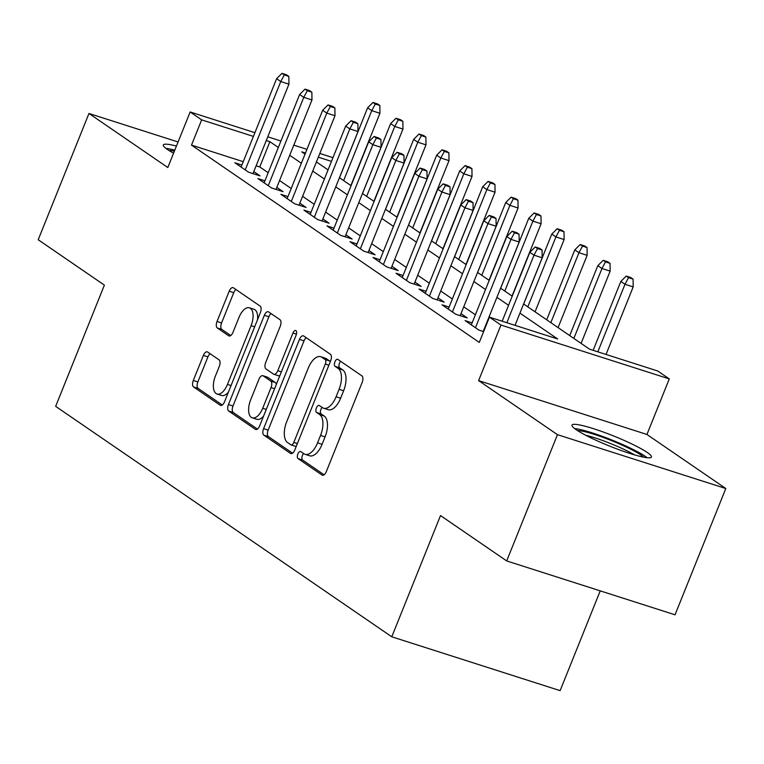 <?xml version="1.0" encoding="UTF-8"?>
<svg xmlns="http://www.w3.org/2000/svg" width="764" height="764" viewBox="0 0 764 764"><rect width="100%" height="100%" fill="white"/><g stroke="black" fill="none" stroke-linecap="round" stroke-linejoin="round"><path stroke-width="1.15" d="M297.855 454.026A3.772 1.853 -72.3 0 0 298.036 458.581L322.055 475.046A5.386 2.655 -72.3 0 0 322.398 475.218A5.386 2.655 -72.3 0 0 326.304 471.636L362.174 382.392A5.386 2.655 -72.3 0 0 361.916 375.888L337.898 359.424A3.772 1.853 -72.3 0 0 337.659 359.3A3.772 1.853 -72.3 0 0 334.928 361.811A3.772 1.853 -72.3 0 0 335.109 366.367L338.223 368.496A17.238 8.49 -72.3 0 1 339.073 389.315L336.084 396.755A17.238 8.49 -72.3 0 1 323.602 408.215A17.238 8.49 -72.3 0 1 322.475 407.661L319.362 405.531A3.772 1.853 -72.3 0 0 319.123 405.407A3.772 1.853 -72.3 0 0 316.392 407.919A3.772 1.853 -72.3 0 0 316.573 412.474L319.686 414.604A17.238 8.49 -72.3 0 1 320.536 435.423L317.547 442.862A17.238 8.49 -72.3 0 1 305.065 454.322A17.238 8.49 -72.3 0 1 303.938 453.768L300.835 451.639A3.772 1.853 -72.3 0 0 300.586 451.524A3.772 1.853 -72.3 0 0 297.855 454.026M303.623 453.558A3.772 1.853 -72.3 0 0 302.401 455.487A3.772 1.853 -72.3 0 0 302.592 460.043L324.098 474.788M340.696 361.334A3.772 1.853 -72.3 0 0 339.474 363.263A3.772 1.853 -72.3 0 0 339.665 367.818L342.769 369.948L338.223 368.496M322.16 407.441A3.772 1.853 -72.3 0 0 320.937 409.37A3.772 1.853 -72.3 0 0 321.128 413.926L324.232 416.055L319.686 414.604M176.446 146.067A42.813 5.444 21.9 0 0 163.343 144.95A42.813 5.444 21.9 0 0 167.574 149.563A42.813 5.444 21.9 0 0 173.571 153.211M576.209 429.721A42.813 5.444 21.9 0 0 619.938 450.053A42.813 5.444 21.9 0 0 651.425 457.044A42.813 5.444 21.9 0 0 647.194 452.431A42.813 5.444 21.9 0 0 603.464 432.09A42.813 5.444 21.9 0 0 571.978 425.109A42.813 5.444 21.9 0 0 576.209 429.721M207.636 352.013A5.386 2.655 -72.3 0 0 207.283 351.841A5.386 2.655 -72.3 0 0 203.377 355.422L193.321 380.462A5.386 2.655 -72.3 0 0 193.578 386.966L220.252 405.254A5.386 2.655 -72.3 0 0 220.595 405.426A5.386 2.655 -72.3 0 0 224.501 401.845L260.381 312.6A5.386 2.655 -72.3 0 0 260.113 306.087L233.44 287.808A5.386 2.655 -72.3 0 0 233.096 287.636A5.386 2.655 -72.3 0 0 229.19 291.218L217.033 321.463A5.386 2.655 -72.3 0 0 217.301 327.966L228.713 335.797A5.386 2.655 -72.3 0 0 229.066 335.969A5.386 2.655 -72.3 0 0 232.963 332.388L238.998 317.385A14.411 7.096 -72.3 0 1 249.427 307.806A14.411 7.096 -72.3 0 1 251.089 325.674L227.462 384.426A14.411 7.096 -72.3 0 1 217.033 394.004A14.411 7.096 -72.3 0 1 215.372 376.136L219.316 366.348A5.386 2.655 -72.3 0 0 219.048 359.834L207.636 352.013M243.258 161.672L191.506 145.112L201.658 119.862L190.15 111.964L254.909 132.688M506.694 560.938L557.462 434.668L725.8 488.521L675.042 614.8L506.694 560.938L440.513 515.566L391.779 636.794L55.657 406.352L104.391 285.125L38.2 239.743L88.958 113.473L167.813 167.526L190.15 111.964M725.8 488.521L646.946 434.468L478.608 380.606L557.462 434.668M478.608 380.606L500.945 325.044L489.438 317.156L557.682 338.987L519.94 313.116M191.506 145.112L479.286 342.406L489.438 317.156M263.599 428.642A5.386 2.655 -72.3 0 0 263.857 435.146L290.53 453.434A5.386 2.655 -72.3 0 0 290.874 453.606A5.386 2.655 -72.3 0 0 294.78 450.025L330.659 360.78A5.386 2.655 -72.3 0 0 330.392 354.276L303.719 335.988A5.386 2.655 -72.3 0 0 303.375 335.816A5.386 2.655 -72.3 0 0 299.469 339.397L263.599 428.642L268.145 430.103A5.386 2.655 -72.3 0 0 268.412 436.607L292.574 453.176M255.386 429.339L228.722 411.061A5.386 2.655 -72.3 0 1 228.455 404.548L264.334 315.312A5.386 2.655 -72.3 0 1 268.231 311.731A5.386 2.655 -72.3 0 1 268.584 311.903L279.996 319.724A5.386 2.655 -72.3 0 1 280.264 326.228L265.71 362.422A5.386 2.655 -72.3 0 0 265.977 368.936L273.55 374.121A5.386 2.655 -72.3 0 0 273.904 374.293A5.386 2.655 -72.3 0 0 277.8 370.712L292.946 333.028A3.772 1.853 -72.3 0 1 295.678 330.526A3.772 1.853 -72.3 0 1 296.117 335.205L259.636 425.93A5.386 2.655 -72.3 0 1 255.739 429.511A5.386 2.655 -72.3 0 1 255.386 429.339L256.121 429.578M178.079 141.98L88.958 113.473M472.133 322.866L465.075 320.603L478.885 330.077L483.631 331.595M449.108 307.08L442.05 304.826L455.86 314.291L467.234 317.929L460.998 313.651M426.083 291.294L419.025 289.04L432.844 298.504L444.218 302.143L437.973 297.864M403.067 275.508L396.01 273.254L409.819 282.728L421.193 286.366L414.947 282.088M380.042 259.731L372.985 257.468L386.794 266.942L398.168 270.58L391.932 266.302M357.017 243.945L349.96 241.691L363.779 251.155L375.153 254.794L368.907 250.516M334.002 228.159L326.944 225.905L340.754 235.379L352.128 239.017L345.882 234.729M310.977 212.382L303.919 210.119L317.728 219.593L329.103 223.231L322.866 218.953M287.952 196.596L280.894 194.333L294.713 203.807L306.087 207.445L299.841 203.167M264.927 180.81L257.879 178.556L271.688 188.02L283.062 191.659L276.816 187.381M475.38 314.778L463.748 306.803M452.355 298.991L440.723 291.017M429.339 283.215L417.707 275.241M406.314 267.429L394.682 259.454M383.289 251.642L371.657 243.668M360.274 235.856L348.632 227.882M337.249 220.08L325.617 212.105M314.224 204.294L302.592 196.319M291.199 188.507L279.567 180.533M268.183 172.731L259.75 166.953L256.131 165.788M241.911 165.024L234.854 162.77L248.663 172.244L260.037 175.882L253.801 171.594M391.779 636.794L560.117 690.646L600.227 590.868M523.617 303.986L589.531 349.177L657.775 371.008L669.283 378.906L500.945 325.044M646.946 434.468L669.283 378.906M267.782 136.804L280.932 141.015M293.806 145.131L306.947 149.333M319.82 153.459L332.97 157.661M278.335 147.471L269.902 141.693L266.283 140.538M253.409 136.412L201.658 119.862M508.557 305.304L496.925 297.33M485.532 289.527L473.9 281.544M462.507 273.741L450.875 265.767M439.491 257.955L427.859 249.981M416.466 242.169L404.834 234.195M393.441 226.392L381.809 218.418M370.425 210.606L358.793 202.632M347.4 194.82L335.768 186.846M324.375 179.034L312.743 171.06M301.36 163.257L289.728 155.283M305.447 153.067L301.751 151.883L305.027 154.127M316.42 161.93L328.052 169.914M339.436 177.716L351.068 185.69M362.461 193.502L374.093 201.476M385.486 209.288L397.118 217.262M408.501 225.065L420.133 233.039M431.526 240.851L443.158 248.825M454.551 256.637L466.183 264.611M477.567 272.423L489.199 280.398M500.592 288.2L512.224 296.174M331.471 161.395L318.321 157.183M259.75 166.953L269.902 141.693M305.065 454.322L309.611 455.783A17.238 8.49 -72.3 0 0 322.093 444.323L317.547 442.862M324.232 416.055A17.238 8.49 -72.3 0 1 325.082 436.884L322.093 444.323M323.602 408.215L328.148 409.676A17.238 8.49 -72.3 0 0 340.629 398.206L336.084 396.755M342.769 369.948A17.238 8.49 -72.3 0 1 343.619 390.776L340.629 398.206M306.221 337.707A5.386 2.655 -72.3 0 0 304.024 340.859L268.145 430.103M290.836 444.782A3.772 1.853 -72.3 0 0 291.074 444.906A3.772 1.853 -72.3 0 0 293.806 442.404L325.302 364.065A3.772 1.853 -72.3 0 0 325.111 359.51L321.835 357.266A17.238 8.49 -72.3 0 0 320.708 356.712A17.238 8.49 -72.3 0 0 308.226 368.172L286.701 421.718A17.238 8.49 -72.3 0 0 287.55 442.537L290.836 444.782M295.382 446.243A3.772 1.853 -72.3 0 0 295.63 446.367A3.772 1.853 -72.3 0 0 296.251 446.357M330.229 361.84A3.772 1.853 -72.3 0 0 329.666 360.961L325.111 359.51M320.708 356.712L325.263 358.163A17.238 8.49 -72.3 0 1 326.381 358.717L329.666 360.961M257.439 429.082L233.268 412.512L228.722 411.061M271.086 313.612A5.386 2.655 -72.3 0 0 268.88 316.764L233.001 406.009A5.386 2.655 -72.3 0 0 233.268 412.512M278.096 375.573A5.386 2.655 -72.3 0 0 278.449 375.754A5.386 2.655 -72.3 0 0 279.92 375.477M250.611 399.983A14.411 7.096 -72.3 0 0 252.273 417.851A14.411 7.096 -72.3 0 0 262.701 408.272L271.029 387.568A5.386 2.655 -72.3 0 0 270.762 381.064L263.188 375.869A5.386 2.655 -72.3 0 0 262.835 375.697A5.386 2.655 -72.3 0 0 258.939 379.278L250.611 399.983M252.273 417.851L256.819 419.302A14.411 7.096 -72.3 0 0 263.647 415.96M276.281 384.54A5.386 2.655 -72.3 0 0 275.307 382.516L270.762 381.064M266.999 377.091A5.386 2.655 -72.3 0 1 267.39 377.158A5.386 2.655 -72.3 0 1 267.734 377.33L275.307 382.516M217.033 394.004L221.579 395.466A14.411 7.096 -72.3 0 0 228.407 392.113M257.516 319.715A14.411 7.096 -72.3 0 0 253.982 309.258L249.427 307.806M235.942 289.518A5.386 2.655 -72.3 0 0 233.746 292.669L221.579 322.914A5.386 2.655 -72.3 0 0 221.846 329.427L230.766 335.539M210.129 353.732A5.386 2.655 -72.3 0 0 207.932 356.883L197.866 381.914A5.386 2.655 -72.3 0 0 198.134 388.427L222.295 404.996M633.079 279.118L630.777 277.542L626.232 276.081L628.533 277.666L633.079 279.118L633.184 286.901L624.99 284.275L620.846 281.438L593.15 350.332M628.533 277.666L624.99 284.275L597.83 351.832M633.184 286.901L606.024 354.458M620.846 281.438L626.232 276.081M515.031 325.34L542.182 257.783L533.998 255.166L506.838 322.723M537.531 248.548L542.087 250.009L539.785 248.424L535.23 246.973L537.531 248.548L533.998 255.166L529.853 252.321L502.158 321.224M542.182 257.783L542.087 250.009M535.23 246.973L529.853 252.321M577.584 430.629A37.044 4.708 -158.1 0 1 607.8 439.157A37.044 4.708 -158.1 0 1 640.786 454.943A37.044 4.708 -158.1 0 1 643.555 457.149M647.137 457.712A42.536 5.405 21.9 0 0 645.341 456.394A42.536 5.405 21.9 0 0 609.844 439.204A42.536 5.405 21.9 0 0 574.614 428.556M634.569 454.886A34.304 4.364 21.9 0 0 585.635 435.222M168.94 150.47A37.044 4.708 -158.1 0 1 172.626 150.823A37.044 4.708 -158.1 0 1 174.393 151.157M174.803 150.155A42.536 5.405 21.9 0 0 168.357 148.722A42.536 5.405 21.9 0 0 165.969 148.397M610.054 263.332L607.752 261.756L603.207 260.304L605.508 261.88L610.054 263.332L610.159 271.115L601.965 268.498L597.82 265.652L569.715 335.587M605.508 261.88L601.965 268.498L573.85 338.433M610.159 271.115L581.098 343.399M597.82 265.652L603.207 260.304M587.038 247.546L584.737 245.97L580.182 244.518L582.483 246.094L587.038 247.546L587.134 255.329L578.95 252.712L574.805 249.866L546.69 319.81M582.483 246.094L578.95 252.712L550.834 322.647M587.134 255.329L558.083 327.613M574.805 249.866L580.182 244.518M564.013 231.769L561.712 230.193L557.166 228.732L559.468 230.308L564.013 231.769L564.119 239.543L555.925 236.926L551.78 234.09L523.665 304.024M559.468 230.308L555.925 236.926L527.809 306.861M564.119 239.543L535.058 311.827M551.78 234.09L557.166 228.732M540.988 215.983L538.687 214.407L534.141 212.946L536.443 214.531L540.988 215.983L541.093 223.766L532.9 221.14L528.755 218.303L500.649 288.238M536.443 214.531L532.9 221.14L504.784 291.084M541.093 223.766L512.033 296.05M528.755 218.303L534.141 212.946M483.201 331.461L519.167 241.997L510.973 239.38L475.456 327.727M514.516 232.762L519.062 234.223L516.76 232.648L512.214 231.186L514.516 232.762L510.973 239.38L506.828 236.544L471.312 324.881M519.167 241.997L519.062 234.223M512.214 231.186L506.828 236.544M460.176 315.675L496.142 226.22L487.948 223.594L452.441 311.941M491.491 216.986L496.037 218.437L493.735 216.861L489.189 215.4L491.491 216.986L487.948 223.594L483.813 220.758L448.296 309.105M496.142 226.22L496.037 218.437M489.189 215.4L483.813 220.758M437.161 299.889L473.117 210.434L464.932 207.818L429.416 296.155M468.466 201.199L473.021 202.651L470.719 201.075L466.164 199.624L468.466 201.199L464.932 207.818L460.787 204.972L425.271 293.319M473.117 210.434L473.021 202.651M466.164 199.624L460.787 204.972M414.136 284.103L450.101 194.648L441.907 192.031L406.391 280.378M445.45 185.413L449.996 186.874L447.694 185.289L443.149 183.838L445.45 185.413L441.907 192.031L437.762 189.185L402.246 277.533M450.101 194.648L449.996 186.874M443.149 183.838L437.762 189.185M517.973 200.197L515.671 198.621L511.116 197.169L513.418 198.745L517.973 200.197L518.068 207.98L509.884 205.363L505.739 202.517L477.624 272.452M513.418 198.745L509.884 205.363L481.769 275.298M518.068 207.98L489.017 280.264M505.739 202.517L511.116 197.169M391.111 268.326L427.076 178.871L418.882 176.245L383.375 264.592M422.425 169.637L426.971 171.088L424.669 169.512L420.124 168.051L422.425 169.637L418.882 176.245L414.747 173.409L379.231 261.756M427.076 178.871L426.971 171.088M420.124 168.051L414.747 173.409M494.948 184.42L492.646 182.835L488.101 181.383L490.402 182.959L494.948 184.42L495.053 192.194L486.859 189.577L482.714 186.731L454.599 256.675M490.402 182.959L486.859 189.577L458.744 259.512M495.053 192.194L465.992 264.478M482.714 186.731L488.101 181.383M471.923 168.634L469.621 167.058L465.075 165.597L467.377 167.173L471.923 168.634L472.028 176.417L463.834 173.791L459.689 170.955L431.584 240.889M467.377 167.173L463.834 173.791L435.719 243.726M472.028 176.417L442.967 248.701M459.689 170.955L465.075 165.597M448.907 152.848L446.606 151.272L442.05 149.811L444.352 151.396L448.907 152.848L449.003 160.631L440.818 158.005L436.674 155.168L408.559 225.103M444.352 151.396L440.818 158.005L412.703 227.949M449.003 160.631L419.942 232.915M436.674 155.168L442.05 149.811M425.882 137.062L423.581 135.486L419.025 134.034L421.336 135.61L425.882 137.062L425.987 144.845L417.793 142.228L413.649 139.382L385.533 209.317M421.336 135.61L417.793 142.228L389.678 212.163M425.987 144.845L396.927 217.129M413.649 139.382L419.025 134.034M402.857 121.285L400.556 119.7L396.01 118.248L398.311 119.824L402.857 121.285L402.962 129.059L394.768 126.442L390.624 123.606L362.508 193.54M398.311 119.824L394.768 126.442L366.653 196.377M402.962 129.059L373.902 201.343M390.624 123.606L396.01 118.248M368.095 252.54L404.051 163.085L395.867 160.469L360.35 248.806M399.4 153.85L403.955 155.302L401.654 153.726L397.099 152.275L399.4 153.85L395.867 160.469L391.722 157.623L356.205 245.97M404.051 163.085L403.955 155.302M397.099 152.275L391.722 157.623M345.07 236.754L381.035 147.299L372.842 144.683L337.325 233.03M376.385 138.064L380.93 139.525L378.629 137.94L374.083 136.489L376.385 138.064L372.842 144.683L368.697 141.837L333.18 230.184M381.035 147.299L380.93 139.525M374.083 136.489L368.697 141.837M322.045 220.968L358.01 131.513L349.817 128.896L314.31 217.243M353.36 122.278L357.905 123.739L355.604 122.164L351.058 120.702L353.36 122.278L349.817 128.896L345.672 126.06L310.165 214.397M358.01 131.513L357.905 123.739M351.058 120.702L345.672 126.06M299.03 205.191L334.985 115.736L326.801 113.11L291.285 201.457M330.334 106.502L334.89 107.953L332.588 106.377L328.033 104.916L330.334 106.502L326.801 113.11L322.656 110.274L287.14 198.621M334.985 115.736L334.89 107.953M328.033 104.916L322.656 110.274M276.005 189.405L311.97 99.95L303.776 97.334L268.259 185.671M307.319 90.715L311.865 92.167L309.563 90.591L305.017 89.14L307.319 90.715L303.776 97.334L299.631 94.488L264.115 182.835M311.97 99.95L311.865 92.167M305.017 89.14L299.631 94.488M379.842 105.499L377.54 103.923L372.985 102.462L375.286 104.047L379.842 105.499L379.937 113.282L371.753 110.656L367.608 107.82L339.493 177.754M375.286 104.047L371.753 110.656L343.638 180.6M379.937 113.282L350.877 185.566M367.608 107.82L372.985 102.462M252.979 173.619L288.945 84.164L280.751 81.547L245.244 169.894M284.294 74.929L288.84 76.39L286.538 74.805L281.992 73.354L284.294 74.929L280.751 81.547L276.606 78.702L241.099 167.049M288.945 84.164L288.84 76.39M281.992 73.354L276.606 78.702M302.592 460.043L298.036 458.581M339.665 367.818L335.109 366.367M321.128 413.926L316.573 412.474M325.082 436.884L320.536 435.423M343.619 390.776L339.073 389.315M322.79 475.284L322.055 475.046M304.024 340.859L299.469 339.397M291.265 453.663L290.53 453.434M268.412 436.607L263.857 435.146M297.387 443.54L293.806 442.404M328.873 365.211L325.302 364.065M326.381 358.717L321.835 357.266M233.001 406.009L228.455 404.548M268.88 316.764L264.334 315.312M281.381 371.858L277.8 370.712M296.451 334.154L292.946 333.028M266.283 409.418L262.701 408.272M274.601 388.714L271.029 387.568M267.734 377.33L263.188 375.869M231.043 385.572L227.462 384.426M254.66 326.82L251.089 325.674M229.448 336.026L228.713 335.797M221.846 329.427L217.301 327.966M221.579 322.914L217.033 321.463M233.746 292.669L229.19 291.218M220.987 405.483L220.252 405.254M198.134 388.427L193.578 386.966M197.866 381.914L193.321 380.462M207.932 356.883L203.377 355.422M295.63 446.367L291.074 444.906M278.449 375.754L273.904 374.293M267.39 377.158L262.835 375.697"/></g></svg>
